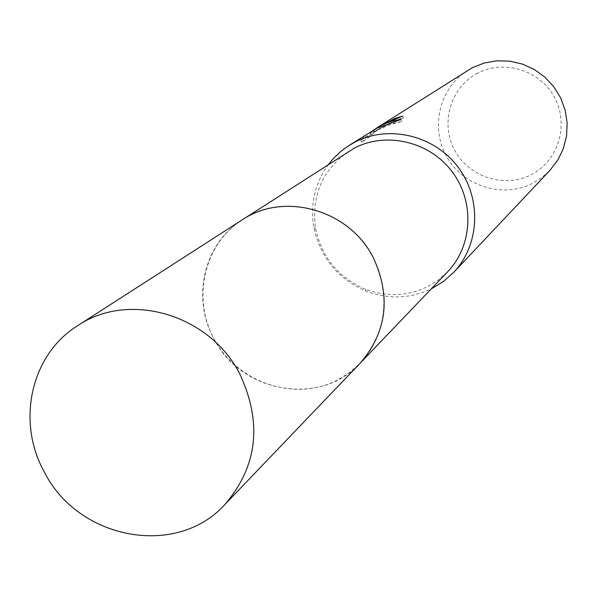 <?xml version="1.0" encoding="UTF-8"?>
<svg xmlns="http://www.w3.org/2000/svg" width="597" height="597" viewBox="0 0 597 597"><rect width="100%" height="100%" fill="white"/><g stroke="black" fill="none" stroke-linecap="round" stroke-linejoin="round"><path stroke-width="0.45" stroke-dasharray="2.98 2.24" d="M348.424 151.548C321.999 170.451 311.089 196.271 315.686 229.009C321.962 257.531 338.499 277.59 365.304 289.202C386.535 297.127 407.206 296.321 427.318 286.776L438.086 280.187L447.578 271.844M249.061 215.905L242.158 219.897C203.025 244.785 191.264 300.888 215.801 342.006C239.83 383.408 294.993 401.318 336.372 380.602L349.051 372.901L360.207 363.118C389.729 332.619 392.028 280.142 364.879 244.449C338.014 208.547 286.717 196.122 249.061 215.905M328.499 164.369C314.843 183.212 309.977 204.316 313.888 227.666C320.514 257.777 337.977 278.963 366.274 291.217C388.453 299.515 410.094 298.761 431.198 288.955M377.05 127.751L374.028 129.743M467.57 70.446C439.265 88.147 429.944 128.056 446.952 157.108C463.585 186.368 502.875 198.547 532.524 183.354L541.785 177.615L549.934 170.361M372.05 130.907L364.998 135.974L360.633 140.392L366.968 136.355L377.408 127.527M477.719 73.14C450.795 86.946 440.026 122.803 454.392 149.705C468.361 176.809 504.062 188.63 530.89 174.824C557.926 161.421 569.329 125.4 554.852 98.095C540.77 70.58 504.428 58.924 477.719 73.14M361.603 142.228L365.954 137.765L377.125 130.318L387.766 125.609L401.968 121.273L389.02 124.228L382.147 127.161L374.797 131.609L377.453 129.825C389.886 123.385 398.587 119.407 403.535 117.893L395.707 120.243L379.125 128.758L367.931 138.168L361.595 142.235L360.625 140.399M395.707 120.243L395.139 119.154M374.797 131.609L373.871 129.855M401.968 121.266L400.997 119.422M373.319 132.474L372.394 130.706M371.065 134.497L370.133 132.721M365.946 137.773L364.998 135.974M367.924 138.168L366.968 136.355M376.67 130.758L375.752 129.004M403.535 117.893L402.602 116.109M243.382 219.114L242.158 219.897C203.965 243.524 191.301 297.903 213.778 338.417C240.703 393.027 320.671 407.079 360.222 363.125L361.215 362.066M365.304 289.202L366.274 291.217M315.686 229.009L313.888 227.666M372.961 132.683L377.304 129.915M377.453 129.825L379.125 128.758M373.326 130.609L374.252 132.37"/><path stroke-width="0.9" d="M361.215 362.066L447.578 271.844C472.697 245.874 474.861 201.607 452.108 171.667C429.594 141.541 386.311 131.288 354.297 148.146L243.382 219.114M431.198 288.955L443.399 281.53L453.601 272.463C479.869 244.912 481.913 198.279 457.824 166.809C433.982 135.153 388.386 124.467 354.655 142.243L347.282 146.616L340.88 151.399L333.626 158.25L328.499 164.369M395.139 119.154L394.789 118.497L402.602 116.109L381.99 124.93L377.05 127.751M374.028 129.743L381.252 125.4L386.602 123.019L393.639 120.788L400.997 119.422L376.632 128.325L348.961 145.519M453.601 272.463L549.934 170.361L557.74 160.183L563.352 148.593L566.538 136.064L567.15 123.094L565.165 110.199L560.658 97.915L553.807 86.744L544.882 77.132L534.263 69.468L522.368 64.066L509.696 61.148L496.741 60.812L484.048 63.073L472.115 67.834L378.274 126.967L394.789 118.497M377.408 127.527L378.274 126.974M239.845 374.095C209.801 314.358 128.683 290.746 77.528 325.761C30.843 354.663 16.149 421.691 44.312 471.951C78.117 539.636 176.518 558.247 224.875 504.517C257.516 466.339 262.501 422.863 239.845 374.095M224.875 504.517L360.222 363.125C386.923 331.939 391.281 296.791 373.297 257.673C349.446 209.786 284.038 191.286 242.151 219.89L77.528 325.761"/></g></svg>
